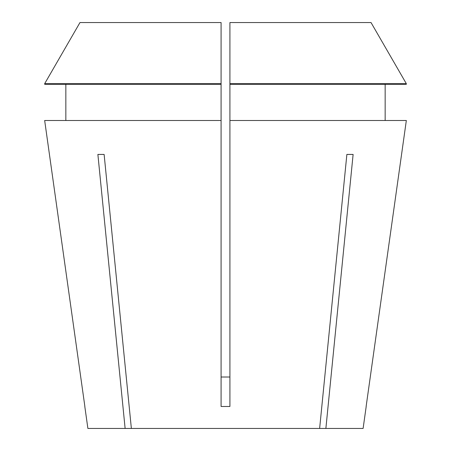 <?xml version="1.0" encoding="UTF-8"?>
<svg xmlns="http://www.w3.org/2000/svg" width="451" height="451" viewBox="0 0 451 451"><rect width="100%" height="100%" fill="white"/><g stroke="black" fill="none" stroke-linecap="round" stroke-linejoin="round"><path stroke-width="0.68" d="M366.189 406.526L363.111 428.45L325.876 428.45L353.116 154.428L346.875 154.428L319.635 428.45L131.365 428.45L104.125 154.428L97.884 154.428L125.124 428.45L87.889 428.45L84.811 406.526M406.334 120.496L366.127 406.486L406.334 120.496L229.914 120.496L229.914 406.486L221.086 406.486L221.086 120.496L44.666 120.496L84.873 406.486L44.666 120.496M229.914 377.008L221.086 377.008L229.914 377.008M319.635 428.45L325.876 428.45M125.124 428.45L131.365 428.45M385.154 120.496L385.154 84.298L385.154 120.496M65.846 84.298L65.846 120.496M221.086 83.683L44.666 83.683L79.974 22.55L221.086 22.55L221.086 120.496M221.086 84.298L44.666 84.298L44.666 83.683L79.974 22.55M229.914 84.298L406.334 84.298L406.334 83.683L371.026 22.55L229.914 22.55L229.914 120.496M406.334 84.298L406.334 83.683L229.914 83.683M406.334 83.683L371.026 22.55"/></g></svg>
